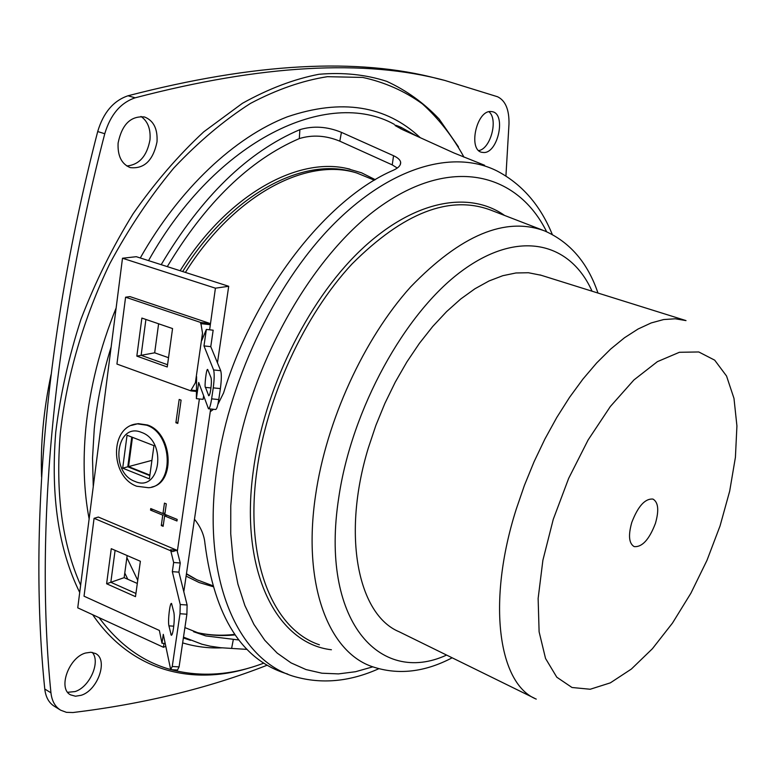<?xml version="1.0" encoding="UTF-8"?>
<svg xmlns="http://www.w3.org/2000/svg" width="779" height="779" viewBox="0 0 779 779"><rect width="100%" height="100%" fill="white"/><g stroke="black" fill="none" stroke-linecap="round" stroke-linejoin="round"><path stroke-width="1.17" d="M490.673 111.504C476.407 110.618 467.984 149.958 481.821 152.314L483.876 152.528C498.083 152.918 506.292 114.104 492.396 111.699L490.673 111.504M92.253 652.393C100.871 661.751 89.702 687.166 75.018 691.586L67.676 692.297M85.486 653.036C68.747 657.525 57.646 688.724 70.587 694.858L75.485 696.222L81.162 695.296C97.93 690.301 108.515 659.54 95.505 653.513L90.87 652.247L85.486 653.036M118.106 143.044C117.493 155.878 121.553 164.067 130.297 167.621C144.203 169.092 153.103 160.513 157.007 141.895C157.757 128.876 153.599 120.57 144.524 116.977C130.745 115.72 121.943 124.416 118.106 143.044M126.811 165.976C139.266 164.778 146.997 156.034 149.996 139.743C150.785 128.973 147.776 121.203 140.98 116.441M463.992 157.163C452.638 136.461 438.762 118.7 422.384 103.88C404.622 91.036 384.738 82.223 362.712 77.433L327.404 76.683C302.456 80.588 276.808 89.497 250.468 103.412C224.118 120.239 198.587 141.739 173.883 167.923C150.104 196.522 128.759 228.403 109.849 263.575C83.694 317.929 66.663 376.471 60.324 433.007C55.358 492.912 62.125 543.645 80.646 585.195M458.471 146.88L439.093 118.973C423.883 102.925 406.414 90.374 386.676 81.328C365.76 74.56 343.188 72.204 318.952 74.278C294.014 79.078 268.502 88.757 242.396 103.325L203.786 131.797C178.576 155.157 155.04 182.452 133.17 213.689C112.702 246.768 95.301 281.959 80.967 319.273C68.698 357.142 60.295 394.797 55.747 432.228C50.586 496.262 58.581 549.672 79.711 592.478M184.905 627.601L205.822 635.927L238.851 639.987M126.87 557.657L137.737 580.326M161.195 264.675C201.381 196.853 247.615 151.847 299.896 129.645C313.343 125.623 327.19 126.529 341.436 132.352L393.561 155.722C397.796 157.709 400.163 159.851 400.64 162.159C400.932 165.236 398.478 167.943 393.268 170.27C327.258 198.694 255.424 289.496 223.583 392.918L217.847 404.515M213.553 409.277L210.272 411.672M484.596 165.265L454.108 153.035L402.412 129.596L395.109 125.546C394.632 124.776 396.686 125.409 401.253 127.435L416.755 136.091M194.468 519.233C200.709 526.955 204.215 535.046 204.955 543.518C214.478 616.968 242.065 660.485 287.714 674.069M247.089 649.394L220.856 647.739L210.252 646.19L201.936 644.214L183.493 637.154M127.795 579.255L124.776 573.042M341.436 132.352L339.81 141.174L392.236 164.885L397.261 168.021M339.81 141.174C325.943 135.439 312.428 134.582 299.292 138.584C249.65 159.968 205.646 202.647 167.29 266.622M92.662 614.699C131.106 670.972 191.897 686.133 250.556 667.564M505.931 175.996L508.989 124.046C509.271 109.703 505.464 100.608 497.577 96.762L444.741 80.412C364.738 58.951 261.54 64.754 135.137 97.813C120.541 102.799 110.423 114.766 104.766 133.735C51.161 339.586 35.376 539.097 50.947 692.813C51.872 701.012 55.124 706.816 60.684 710.205L66.429 712.337L72.973 712.532C143.998 703.904 208.733 688.12 267.197 665.198M104.766 133.735L97.706 131.544C44.413 336.684 28.94 535.611 44.773 689.026L50.947 692.813M441.897 79.721L438.012 78.786C357.804 57.295 254.48 62.963 128.029 95.768L135.137 97.813M488.93 111.728C498.472 119.177 490.663 148.799 478.764 150.59M60.012 709.786L54.549 706.407C48.98 703.009 45.718 697.215 44.773 689.026M97.706 131.544C103.325 112.643 113.432 100.715 128.029 95.768M99.128 617.679C119.031 644.584 142.878 661.868 170.669 669.531M171.068 669.638C201.07 677.418 231.986 675.237 263.828 663.114M231.636 648.284L233.281 639.754M299.292 138.584L299.896 129.645M631.779 522.446C628.127 535.436 628.926 543.489 634.174 546.605C642.139 547.306 649.228 539.565 655.431 523.371C659.151 510.362 658.333 502.26 652.987 499.086C645.1 498.394 638.03 506.184 631.779 522.446M534.433 698.218L399.208 631.788C358.262 614.933 341.494 535.825 368.331 447.964L375.858 425.431L384.904 403.347L395.294 382.07L406.872 361.953L419.423 343.315L432.734 326.459L446.581 311.619L460.72 299L474.947 288.756L489.027 280.966L502.757 275.708L515.941 272.971L528.415 272.738L541.093 275.25M186.103 576.139L199.21 582.556L212.833 586.606M375.264 179.676L361.534 172.802L346.636 168.41C296.137 156.998 226.689 195.87 180.124 270.732M186.415 574.035L194.195 578.388M186.454 573.724L196.834 579.742L212.56 585.633M374.387 180.192L356.763 172.987C306.322 157.115 233.768 194.925 185.402 272.416M158.77 323.85L158.526 324.453M355.39 172.578L354.124 172.208C303.615 156.316 231.012 194.098 182.675 271.55M41.579 477.04C40.381 444.39 43.536 410.27 51.044 374.689M209.629 329.799L215.413 288.181L228.705 286.283L136.296 256.7L122.498 258.238L77.744 607.844L163.454 647.271L165.8 646.297M215.413 288.181L122.498 258.238M183.805 591.758L210.671 408.994M217.458 362.819L228.705 286.283M163.454 647.271L164.009 643.386M177.31 551.474L199.385 398.965M150.532 510.109L150.746 508.551L162.977 513.585L164.457 503.127L166.307 503.877L164.827 514.344L177.184 519.427L176.96 520.995L164.612 515.902L163.132 526.322L161.292 525.552L162.753 515.143L150.532 510.109L152.83 509.408M179.18 399.452L181.088 400.153L177.787 423.435L175.888 422.724L179.18 399.452M136.831 356.12L167.242 366.977L172.558 328.563L141.875 318.066L136.831 356.12L141.126 355.321L167.553 364.728L141.126 355.321L145.907 319.448L141.126 355.321L154.67 352.809L168.527 357.697M106.616 583.763L135.488 596.646L140.376 561.269L111.27 548.689L106.616 583.763L110.832 582.293L135.926 593.462L110.832 582.293L115.097 550.344L110.832 582.293L124.153 577.658L137.308 583.452M158.614 323.791L154.67 352.809M127.152 555.554L124.153 577.658M175.888 422.724L177.963 422.218M162.977 513.585L165.031 512.942M164.612 515.902L166.891 515.192M161.292 525.552L163.337 524.9M162.753 515.143L165.041 514.432M176.775 550.266L172.646 551.6L94.074 518.317L84.035 596.198L159.354 630.445L161.993 643.259L163.288 634.34L170.689 669.619L172.247 666.493L179.082 666.902L177.495 670.028L170.689 669.619M176.784 550.188L98.339 517.052L94.074 518.317M211.021 377.708C211.576 379.909 211.489 383.765 210.778 389.286C210.135 393.463 209.454 395.625 208.733 395.761L205.481 387.377C204.147 388.069 206.425 367.152 207.74 369.606L211.021 377.708M206.357 329.429L201.79 340.442L202.511 333.139L195.383 382.742L196.59 376.656L196.376 398.663L198.703 382.489L208.47 408.771C209.532 408.771 210.583 405.46 211.625 398.848L213.242 387.864C214.361 379.246 214.488 373.268 213.612 369.947L220.71 370.697L210.768 346.655L213.164 330.199L206.357 329.429L203.981 345.915L213.612 369.947M211.625 398.848L218.763 399.569L220.389 388.604L213.242 387.864M218.763 399.569C217.701 406.18 216.64 409.481 215.549 409.481L208.675 408.79M203.601 395.956L203.105 399.345L196.376 398.663M220.71 370.697C221.625 374.027 221.518 379.996 220.389 388.604M202.511 333.139L200.758 322.496L125.585 297.198L116.928 364.056L190.972 390.892L191.089 390.094L196.454 390.649M195.383 382.742L191.089 390.094M200.602 323.606L210.135 324.687M190.972 390.892L196.444 391.457M209.648 324.629L209.824 323.412L129.918 296.595L125.585 297.198M209.288 324.59L209.824 323.412M200.758 322.496L209.454 323.48M203.981 345.915L210.768 346.655M151.837 487.011C175.82 482.532 172.49 432.92 147.465 424.993L138.234 423.649L134.514 424.38M122.683 468.169L149.373 478.861L153.95 445.656L127.055 435.237L122.683 468.169L127.785 466.806L149.831 475.609M131.768 437.058L127.785 466.806M132.469 437.331L128.554 466.602L149.889 475.122M151.924 460.37L128.554 466.602M173.454 628.458C174.35 621.554 174.496 616.267 173.902 612.596L171.555 603.462C169.919 602.001 167.689 621.077 168.926 625.858L171.263 635.284C172.003 635.411 172.734 633.142 173.454 628.458M186.892 614.212L179.998 613.745L180.241 604.523L187.116 605.001L186.892 614.212L179.082 666.902M180.241 604.523L172.334 571.659L173.659 562.496L170.533 549.779L177.008 550.276L180.251 563.003L178.917 572.146L187.116 605.001M179.998 613.745L172.247 666.493M173.659 562.496L180.251 563.003M161.993 643.259L165.197 643.464M172.334 571.659L178.917 572.146M378.769 668.733C350.891 681.245 323.821 684.128 297.559 677.399C240.701 663.718 201.975 584.192 216.065 474.791C227.088 384.933 273.546 285.776 331.796 226.066C390.191 166.297 453.758 149.071 497.109 171.01C521.94 184.068 540.344 205.237 552.301 234.489M546.654 231.752C517.996 173.912 453.563 155.81 382.567 204.877C311.727 253.428 246.437 369.859 233.34 476.251L230.769 505.756L230.73 533.829L233.145 560.062L237.916 584.094L244.908 605.624L253.925 624.407L264.772 640.28L277.227 653.123L291.054 662.89L306.03 669.57L321.922 673.212L338.485 673.893L355.516 671.722L372.81 666.834M452.151 657.797C424.721 672.219 398.264 675.227 372.771 666.824C328.904 652.529 302.223 585.253 315.534 495.551C326.206 421.03 363.851 338.846 410.611 286.945C460.808 234.985 505.522 216.319 544.735 230.954C570.033 242.142 587.775 262.844 597.97 293.05M592.04 291.19C570.247 242.288 518.804 228.89 461.781 271.014C404.885 312.749 351.533 409.501 338.738 497.732C319.731 619.928 379.276 686.133 446.601 655.071M331.406 649.754C277.197 643.639 239.455 572.059 253.224 471.412C263.692 390.659 306.838 302.048 359.528 251.276C412.354 200.427 468.52 190.027 504.607 215.452M542.564 230.117L490.712 210.087C449.59 194.721 403.356 212.686 352.011 263.984C304.248 315.271 266.525 397.115 256.739 471.743C244.47 561.562 273.429 629.627 319.38 644.788M222.054 647.846C208.49 648.391 195.354 646.736 182.646 642.879M89.127 518.911C83.84 491.13 82.749 460.837 85.856 428.031C89.867 387.932 99.955 347.921 116.129 307.987M111.144 346.957C102.594 374.514 96.966 401.789 94.259 428.771L92.516 458.295L93.266 486.583M183.367 637.972L190.465 640.289M235.063 634.895C220.778 636.336 206.932 635.265 193.523 631.681C206.717 635.158 220.447 636.054 234.703 634.379M394.378 124.387C328.271 87.521 216.26 139.149 148.536 260.624M140.278 257.976C179.569 188.45 234.868 137.085 287.276 116.84C341.494 98.456 385.819 105.408 420.271 137.688M400.659 128.778L401.253 127.435M393.561 155.722L392.236 164.885M720.059 525.913L729.689 491.111L735.415 457.322L736.924 425.947L733.984 398.39L726.544 376.023L714.694 360.161L698.773 351.962L679.385 352.293L657.398 361.651L633.931 379.948L610.346 406.511L588.106 439.979L568.651 478.394L553.256 519.359L542.895 560.237L538.133 598.476L539.107 631.808L545.534 658.45L556.79 677.204L572.01 687.497L590.209 689.249L610.337 682.862L631.38 669.044L652.383 648.751L672.481 623.073L690.905 593.199L706.962 560.383L720.059 525.913M536.254 699.104C498.628 684.157 486.515 602.712 516.185 509.349L524.403 485.395L534.034 461.82L544.901 439.044L556.81 417.427L569.566 397.329L582.945 379.071L596.704 362.917L610.629 349.089L624.485 337.755L638.069 329.02L651.186 322.944L663.65 319.546L675.296 318.786L686.007 320.597L540.032 274.919M209.22 395.43L208.451 395.352M210.963 387.942L205.481 387.377M131.466 425.402L137.386 423.854L146.618 425.198C173.006 433.582 174.457 486.369 148.575 487.722L136.705 486.242M141.525 432.403C116.149 421.595 109.557 472.473 134.894 481.393C160.192 493.049 167.514 441.196 141.525 432.403M172.159 634.272L170.757 634.174M173.756 626.18L168.926 625.858M205.822 635.927L193.932 631.847M438.012 78.786L444.741 80.412M400.64 162.159L400.328 164.603M346.636 168.41L349.878 169.121M354.124 172.208L356.763 172.987M138.234 423.649L137.386 423.854C109.615 425.84 109.781 476.514 136.549 486.184"/></g></svg>
